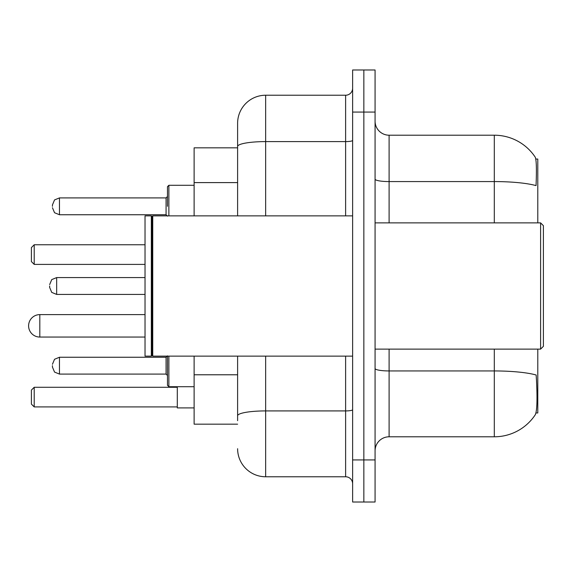 <?xml version="1.0" encoding="UTF-8"?>
<svg xmlns="http://www.w3.org/2000/svg" width="572" height="572" viewBox="0 0 572 572"><rect width="100%" height="100%" fill="white"/><g stroke="black" fill="none" stroke-linecap="round" stroke-linejoin="round"><path stroke-width="0.86" d="M537.787 222.88L537.787 159.052L535.8 159.052M535.971 412.948L537.787 412.948L537.787 349.12M237.609 147.833L194.123 147.833L194.123 215.866M237.609 424.167L194.123 424.167L194.123 356.134M375.075 450.822A14.028 14.028 0 0 1 389.103 436.793L494.308 436.793A49.092 49.092 0 0 0 535.349 414.636L535.077 415.05L535.349 414.636C537.037 410.682 537.423 399.363 536.507 380.687L536.143 375.003A49.092 8.523 180 0 0 494.308 370.942L494.308 349.12M375.075 502.023L375.075 69.977L363.849 69.977L363.849 502.023L375.075 502.023L352.631 502.023L352.631 459.938L363.849 459.938L363.849 502.023M494.308 222.88L494.308 181.574A49.092 8.523 180 0 1 536.043 185.607C536.715 169.455 536.443 159.981 535.242 157.2L535.242 157.2A49.092 49.092 0 0 0 494.308 135.206A49.092 49.092 0 0 1 535.077 156.95A49.092 49.092 0 0 0 494.308 135.206L389.103 135.206A14.028 14.028 0 0 1 375.075 121.178A14.028 14.028 0 0 0 389.103 135.206L389.103 222.88M237.609 420.663L237.609 356.134M375.075 112.062L363.849 112.062L363.849 69.977L352.631 69.977L352.631 459.938M352.631 112.062L363.849 112.062L363.849 459.938L375.075 459.938M265.658 356.134L265.658 476.769L345.617 476.769L345.617 356.134M237.609 215.866L237.609 123.287A28.057 28.057 0 0 1 265.658 95.231L345.617 95.231A7.014 7.014 0 0 0 352.631 88.217M237.609 123.287L237.609 138.717M352.631 483.783A7.014 7.014 0 0 0 345.617 476.769M265.658 476.769A28.057 28.057 0 0 1 237.609 448.713M540.597 222.88L543.4 225.683L543.4 346.317L540.597 349.12L540.597 222.88L375.075 222.88M152.738 356.134L152.038 355.434L152.038 216.566L152.738 215.866L152.738 356.134L352.631 356.134M151.337 356.134L145.023 356.134L145.023 215.866L151.337 215.866L151.337 356.134L152.038 355.434M52.445 365.672L52.445 367.081L52.445 365.672M168.876 356.134L168.876 386.715L167.467 385.313L167.467 356.134M49.642 286L49.642 287.401L49.642 286M52.445 206.328L52.445 204.919L52.445 206.328M167.467 206.328L167.467 186.686L167.467 206.328M177.291 386.715L177.291 407.9L194.123 407.9M34.213 406.914L31.403 404.111L31.403 390.083L34.213 387.28L34.213 406.914L177.291 406.914M34.213 387.28L177.291 387.28M34.213 264.4L31.403 261.59L31.403 247.569L34.213 244.759L34.213 264.4L145.023 264.4M34.213 244.759L145.023 244.759M39.818 314.614A11.218 11.218 0 0 0 28.6 325.84A11.218 11.218 0 0 0 39.818 337.058L39.818 314.614L145.023 314.614M237.609 182.604L194.123 182.604M237.609 374.782L194.123 374.782M494.308 436.793L494.308 370.942L389.103 370.942L389.103 436.793M535.242 157.2A49.092 49.092 0 0 0 494.308 135.206L494.308 181.574L389.103 181.574A14.028 2.438 0 0 1 375.075 179.136M389.103 349.12L389.103 370.942A14.028 2.438 0 0 1 375.075 368.504M352.631 409.702A7.014 1.216 0 0 1 345.617 410.918L265.658 410.918A28.057 4.869 180 0 0 237.609 415.787M265.658 95.231L265.658 141.599L345.617 141.599L345.617 95.231M237.609 146.468A28.057 4.869 180 0 1 265.658 141.599L265.658 215.866M345.617 215.866L345.617 141.599A7.014 1.216 0 0 0 352.631 140.376M52.445 364.271L54.54 359.273L59.459 357.257L59.459 374.088L166.066 374.088L166.066 357.257L167.467 355.855M145.023 277.584L56.657 277.584L56.657 294.416L51.737 292.399L49.642 287.401M194.123 185.285L168.876 185.285L168.876 215.866M166.066 197.912L59.459 197.912L59.459 214.743L166.066 214.743L166.066 197.912L167.467 196.503M375.075 349.12L540.597 349.12M152.038 216.566L151.337 215.866M152.738 215.866L352.631 215.866M166.066 374.088L167.467 375.497M59.459 357.257L166.066 357.257M168.876 386.715L194.123 386.715M59.459 374.088L54.54 372.079L52.445 367.081M56.657 294.416L145.023 294.416M56.657 277.584L51.737 279.601L49.642 284.599M59.459 214.743L54.54 212.727L52.445 207.729M59.459 197.912L54.54 199.921L52.445 204.919M166.066 214.743L167.467 216.144M168.876 185.285L167.467 186.686M145.023 337.058L39.818 337.058"/></g></svg>
